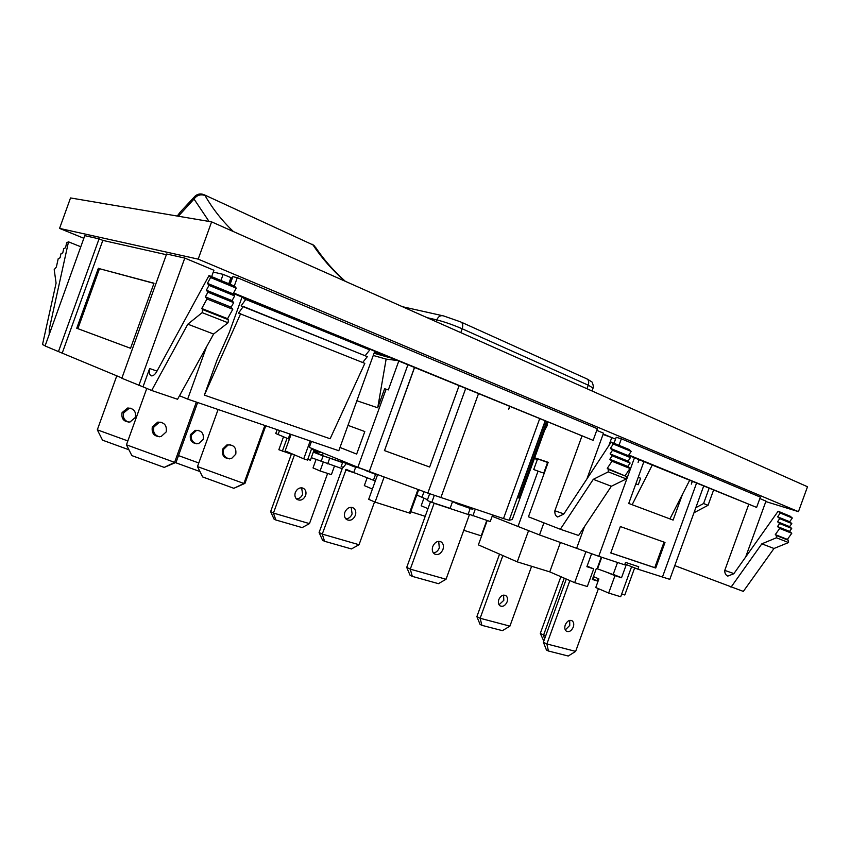 <?xml version="1.0" encoding="UTF-8"?>
<svg xmlns="http://www.w3.org/2000/svg" width="850" height="850" viewBox="0 0 850 850"><rect width="100%" height="100%" fill="white"/><g stroke="black" fill="none" stroke-linecap="round" stroke-linejoin="round"><path stroke-width="1.27" d="M438.685 541.322L439.312 547.846C438.047 550.906 436.061 552.606 433.383 552.946M442.935 549.504C443.944 546.21 443.402 543.713 441.32 542.024C437.824 540.483 434.987 541.949 432.788 546.444C431.779 549.716 432.31 552.202 434.361 553.892C437.877 555.475 440.736 554.009 442.935 549.504M423.906 498.238L421.175 505.771L427.996 508.651M416.766 495.019L427.486 499.715M430.472 501.787L406.725 567.396L410.072 575.259L412.303 576.374L438.441 583.663L446.038 579.264L410.284 569.149L434.18 503.126M446.038 579.264L469.498 514.462M469.774 509.713L469.126 508.109M412.303 576.374L410.284 569.149L406.725 567.396M429.611 493.85L426.764 492.692M424.022 491.693L421.94 497.42M460.668 504.284L460.402 505.017L458.139 504.263L452.721 501.627M458.139 504.263L458.405 503.529M466.809 506.334L466.501 507.184L460.445 504.889M464.249 506.43L464.557 505.58M472.717 508.991L473.864 508.693M466.544 507.057L472.579 509.341L472.929 508.374M470.337 508.598L470.688 507.631M320.493 451.987L320.291 452.54L311.483 449.066M318.399 451.913L318.644 451.233M356.586 466.958L366.35 470.571M340.701 460.264L340.382 461.114L353.515 466.512L356.394 467.479L356.649 466.799M353.515 466.512L353.823 465.641M283.507 436.826L278.853 449.714L291.38 454.187M282.359 451.212L287.034 438.281M342.763 462.092L341.158 466.544L342.805 467.224M492.639 514.951L490.237 521.56L468.233 513.942L470.199 508.534M472.866 515.844L475.288 509.161M429.654 493.744L427.221 500.438L431.789 502.329L450.096 508.353L452.551 501.574M431.789 502.329L434.297 495.412M425.212 516.322L410.72 511.7M463.771 530.294L481.217 535.84L486.795 520.434M377.591 474.704L368.688 499.311L375.062 502.116L384.115 477.084M417.987 489.483L409.466 513.039L375.062 502.116M409.466 513.039L410.178 513.219L418.678 489.738M546.784 424.32L547.581 424.957L544.638 430.238M316.062 459.531L313.023 467.914L320.089 470.964L331.383 474.64L334.454 466.129M323.212 462.315L320.089 470.964M323.946 453.401L320.875 455.079L313.809 450.723M277.132 429.675L275.751 433.511L288.267 438.781L289.967 434.053M289.372 439.152L288.267 438.781M537.455 459.234L534.523 458.129M534.629 457.831L548.08 462.623M534.65 457.778L548.186 462.315L528.445 516.8L560.32 529.263L593.289 479.336L608.271 471.856L608.271 469.338L607.261 468.371L626.312 476.446L626.312 478.933L611.362 486.253L578.595 535.468L560.32 529.263M534.384 458.522L537.359 459.521M611.362 486.253L593.289 479.336M626.312 478.933L608.271 471.856M613.275 444.008L611.192 442.096L629.106 449.512L631.189 451.414L613.275 444.008L610.406 448.354L612.489 450.277L610.109 453.879L612.149 455.77L609.854 459.255L611.979 461.242L629.977 468.456L625.281 475.479M611.979 461.242L607.261 468.371M609.854 459.255L627.842 466.469L629.977 468.456M612.149 455.77L630.126 463.048L627.842 466.469M610.109 453.879L628.076 461.157L630.126 463.048M612.489 450.277L630.434 457.608L628.076 461.157M610.406 448.354L628.341 455.696L630.434 457.608M631.189 451.414L628.341 455.696M611.192 442.096L563.752 514.101L557.643 516.981C555.549 515.992 554.636 513.921 554.869 510.754L581.867 436.294M563.879 513.921L554.869 510.754M586.872 479.007L603.5 433.171L596.753 430.355M542.364 472.696L533.726 469.529L542.364 472.696M130.56 348.277L77.881 328.663L99.482 268.696L153.956 283.369M98.356 268.249L76.744 328.249L130.549 348.288L154.009 283.231L99.482 268.696M76.744 328.249L77.881 328.663M45.156 345.695L42.5 344.579L56.089 283.124L54.198 269.631L56.366 267.006L58.225 258.644L60.074 257.794L60.977 253.725L62.773 252.886L63.697 248.667L65.535 247.807L66.661 242.718L68.499 241.836L49.236 329.279L49.236 334.39M209.015 275.549L234.6 286.142L236.226 288.139L210.587 277.546L209.015 275.549L156.867 371.344C155.136 374.361 153.404 375.881 151.672 375.881L151.119 375.753C149.451 374.839 148.952 372.417 149.621 368.507L143.012 386.846L151.661 390.479L187.829 324.179L202.162 312.641L202.523 309.527L201.758 308.497L227.587 318.686L228.374 319.717L228.044 322.788L202.162 312.641M210.587 277.546L207.421 283.358L233.07 293.856L234.685 295.885L232.071 300.613L233.665 302.621L231.136 307.201L232.783 309.304L227.587 318.686M236.226 288.139L233.07 293.856M207.421 283.358L208.994 285.388L234.685 295.885M208.994 285.388L206.369 290.201L232.071 300.613M206.369 290.201L207.91 292.209L233.665 302.621M207.91 292.209L205.371 296.852L231.136 307.201M205.371 296.852L206.975 298.966L232.783 309.304M206.975 298.966L201.758 308.497M228.044 322.788L213.605 334.039L187.829 324.179M213.605 334.039L177.554 399.277L151.661 390.479M143.012 386.846L121.826 378.261L166.621 254.001L184.79 258.081L138.869 385.433M62.294 352.899L102.829 240.391L99.067 238.85L58.459 351.581L121.922 377.974M58.459 351.581L45.071 345.95L84.798 235.652L99.067 238.85M102.829 240.391L166.366 254.702M68.499 241.836L80.793 246.776M211.629 276.632L213.934 270.257L184.79 258.081M156.995 371.099L149.621 368.507M674.783 565.622L743.336 591.409L773.999 548.484L761.834 543.83L776.433 537.784L776.337 535.532L775.285 534.618L787.398 539.399L788.449 540.303L788.556 542.544L776.433 537.784M773.999 548.484L788.556 542.544M789.661 521.741L777.601 516.8L780.279 513.039L792.327 518.022L789.661 521.741L791.807 523.558L789.607 526.639L791.711 528.434L789.586 531.409L791.775 533.279L787.398 539.399M791.775 533.279L779.684 528.445L775.285 534.618M789.586 531.409L777.495 526.554L779.684 528.445M791.711 528.434L779.641 523.547L777.495 526.554M789.607 526.639L777.537 521.751L779.641 523.547M791.807 523.558L779.747 518.628L777.537 521.751M777.601 516.8L779.747 518.628M792.327 518.022L790.181 516.216L778.133 511.233L733.794 573.761L727.802 576.098C725.666 575.121 724.657 573.219 724.763 570.393L733.911 573.601M780.279 513.039L778.133 511.233M759.836 498.546L765.977 501.118L745.662 557.026M748.659 504.634L724.763 570.393M731 587.222L761.834 543.83M233.272 293.484L593.13 440.364L233.58 292.931M230.106 284.283L232.857 276.654L237.299 277.684L234.292 286.014M593.13 440.364L597.348 428.729L237.299 277.684M628.532 455.419L756.617 507.408L628.809 454.994M614.04 443.275L616.207 437.293L621.361 438.802L618.991 445.326M756.617 507.408L760.357 497.112L621.361 438.802M384.328 355.374L374.308 352.569M374.053 353.271L390.437 357.871M655.722 568.023L610.768 552.968L620.351 526.554L664.997 542.459L655.722 568.023L654.766 567.641L664.041 542.109M610.778 552.914L654.766 567.641M565.261 624.899C567.099 621.042 569.383 619.671 572.114 620.787C573.782 622.126 574.175 624.229 573.282 627.098C571.444 630.966 569.149 632.326 566.398 631.199C564.751 629.85 564.379 627.746 565.261 624.899M569.691 620.394L569.744 625.43L565.303 629.914M617.525 562.477L613.137 574.568L596.36 568.448L592.365 579.456L598.039 581.23M624.952 564.028L637.851 569.171L638.732 566.759L625.547 562.381L624.665 564.825L598.74 556.282L539.516 534.937L492.15 516.29M692.197 481.504L691.316 484.118L692.325 481.546M637.851 569.171L669.8 579.349L703.63 486.179M693.972 512.763L708.05 505.304L703.588 503.529L709.07 488.41M695.831 507.663L703.588 503.529M708.05 505.304L713.522 490.237M639.009 459.712L638.095 462.442L639.147 459.765M597.04 580.518L597.805 578.425M631.603 566.684L620.691 596.742L608.653 593.056L595.765 587.52L598.889 578.893L593.831 576.757L592.939 579.232M499.024 604.764L503.816 600.323L503.572 595.117M507.099 601.896C507.971 599.08 507.556 596.987 505.846 595.616C502.998 594.416 500.65 595.744 498.801 599.579C497.941 602.374 498.344 604.467 500.034 605.838C502.892 607.059 505.251 605.742 507.099 601.896M603.032 434.467L611.766 437.569L608.802 445.729L611.766 437.569M603.054 434.392L610.491 437.038M546.454 465.577L547.166 465.141M546.826 466.098L546.157 466.395M591.547 553.839L586.893 566.695L593.714 568.873L587.095 566.132M528.498 530.825L517.246 561.861L478.391 544.882L487.199 520.561M517.246 561.861L549.759 571.869L560.384 542.576M549.759 571.869L574.674 582.664L585.862 551.841M574.674 582.664L587.308 586.532L593.714 568.873M499.534 554.126L476.882 616.622L480.133 618.269L502.86 555.571M476.882 616.622L480.069 624.399L481.897 625.334L502.424 630.657L509.915 626.131L531.611 566.281M481.897 625.334L480.133 618.269L509.915 626.131M634.642 567.896L624.803 594.989L621.679 594.023M682.497 494.275L673.115 520.094L628.734 503.444L643.875 461.699M635.821 483.916L638.265 484.723L635.864 483.788M638.222 477.286L640.624 478.242L638.265 484.723M560.872 576.683L540.303 633.388L543.607 635.014L564.241 578.138M544.51 639.136L543.607 635.014L545.796 635.588M540.303 633.388L543.798 641.091M626.312 564.57L621.52 577.756L613.222 574.345M608.653 593.056L614.964 575.662L621.52 577.756M614.964 575.662L605.508 571.763M598.134 580.964L592.503 579.094M598.411 588.657L575.641 651.387L568.236 656.03L548.409 651.004L546.444 650.006L543.384 642.218L566.302 579.041M575.641 651.387L546.879 643.96L548.409 651.004M569.872 580.582L546.879 643.96L543.384 642.218M652.216 465.12L632.145 504.73M689.584 480.431L669.906 518.893M603.202 433.989L615.538 439.142M347.99 425.351L364.809 431.545L356.66 454.081L340 447.44M356.66 454.081L339.989 447.483M374.553 353.409L374.021 353.345M356.883 400.754L377.719 407.788L386.134 359.104L373.256 355.459M386.134 359.104L396.695 360.432M377.719 407.788L384.614 388.716L386.112 389.194L357.861 467.298L309.294 447.397L311.461 441.394M398.703 361.261L388.333 389.906L386.112 389.194M459 385.964L429.654 467.033L384.508 450.606L414.492 367.731M384.508 450.606L414.386 367.678M429.654 467.033L384.391 450.574M546.571 421.834L519.021 497.856L517.661 497.707M519.021 497.856L517.597 497.888L545.339 421.334M547.251 422.11L519.711 498.1M539.591 418.976L503.498 518.585L509.15 520.253L512.253 519.531M509.777 406.767L508.704 409.254L509.703 406.736M508.704 409.254L509.479 406.64M503.498 518.585L427.826 493.085L357.861 467.298M235.779 454.176C236.555 447.44 233.591 444.38 226.865 444.975L222.403 449.321C221.68 456.248 224.761 459.276 231.636 458.416L235.779 454.176M229.489 458.883C224.485 457.629 222.509 454.463 223.571 449.395L228.002 445.06L230.244 444.699M218.099 409.509L197.487 466.586L202.619 476.935L233.846 488.304L244.959 483.384L243.907 483.48L264.849 425.478M197.487 466.586L243.907 483.48L233.846 488.304M244.959 483.384L265.774 425.786M166.186 431.928C167.11 425.372 164.284 422.11 157.707 422.142L152.309 426.881C151.417 433.596 154.339 436.826 161.075 436.581L166.186 431.928M159.343 436.815C154.572 435.243 152.745 431.991 153.85 427.061L159.226 422.354L161.001 422.195M146.784 388.429L126.448 444.826L131.856 455.6L164.252 467.404L176.046 462.368L174.611 462.358L196.361 402.082M126.448 444.826L174.611 462.358L164.252 467.404M176.046 462.368L197.646 402.517M128.637 422.152C124.27 420.527 122.623 417.435 123.686 412.877L129.264 408.276L130.645 408.212M135.341 417.456C136.287 411.432 133.726 408.287 127.67 408.021L122.071 412.632C121.157 418.795 123.802 421.929 129.986 422.025L135.341 417.456M127.851 440.938L97.314 429.824L102.521 440.162L128.934 449.777M97.314 429.824L116.79 375.817M196.903 443.849C192.376 442.467 190.634 439.45 191.654 434.807L196.456 430.493L198.262 430.312M203.214 439.333C204.042 433.192 201.386 430.196 195.224 430.344L190.4 434.669C189.603 440.969 192.355 443.934 198.656 443.594L203.214 439.333M175.472 462.634L199.952 471.548M178.489 455.6L198.794 462.984M206.486 346.928L187.659 399.107L179.509 395.749M231.413 277.833L229.224 283.911M187.659 399.107L338.81 450.734L374.712 351.433M244.205 297.967L243.727 298.626L369.739 349.892L245.905 299.189M365.139 355.757L369.718 349.966M245.873 299.274L241.124 305.862L367.306 356.628L243.291 306.446M362.684 362.504L367.274 356.713M243.259 306.531L238.51 313.098L364.831 363.364L330.129 438.759L204.361 395.123L240.646 313.682M242.059 297.086L229.266 332.531L217.058 359.954L204.361 395.123M220.947 280.489L223.146 274.38L213.276 272.064M228.756 283.719L230.956 277.642L223.146 274.38M230.956 277.642L232.305 278.205M765.818 501.564L798.447 511.658L807.5 486.752L211.607 221.871L70.529 197.944L59.564 228.406L83.853 238.276M211.607 221.871L198.178 259.133L59.564 228.406M798.447 511.658L198.178 259.133M367.147 477.785L364.321 485.605L372.406 489.058M355.332 515.429C356.299 512.253 355.725 509.809 353.6 508.098C349.987 506.441 347.087 507.822 344.877 512.231C343.921 515.376 344.484 517.809 346.566 519.531C350.2 521.231 353.122 519.86 355.332 515.429M351.167 507.312L352.112 513.931C350.774 517.076 348.659 518.712 345.78 518.829M346.386 463.579L342.231 468.541L319.101 532.514L322.564 540.26L324.551 541.28L322.256 534.097L346.173 469.37M374.542 501.882L359.04 544.722L351.443 548.941L324.551 541.28M355.651 467.234L353.738 472.526L346.067 469.328M319.101 532.514L322.256 534.097L359.04 544.722M353.738 472.526L375.328 480.973M377.453 475.086L366.276 470.772M358.881 467.904L356.575 467.001M233.421 231.561C222.296 221.032 212.819 209.015 204.977 195.5C200.579 194.002 196.924 195.171 194.012 199.028L209.036 221.436M193.959 199.028L195.649 195.649C198.124 193.853 200.844 193.502 203.798 194.597L312.959 244.906L204.457 194.894M305.575 495.592C306.478 492.586 305.904 490.248 303.832 488.58C300.284 486.954 297.447 488.229 295.332 492.426C294.429 495.412 294.993 497.739 297.022 499.407C300.592 501.086 303.439 499.811 305.575 495.592M301.601 487.804L302.664 494.233C301.346 497.303 299.243 498.844 296.363 498.833M291.571 453.645L270.619 511.636L274.019 519.063L275.804 519.977L273.445 513.071L294.472 454.888M327.632 473.418L309.474 523.621L302.132 527.595L275.804 519.977M270.619 511.636L273.445 513.071L309.474 523.621M311.302 457.661L342.178 468.69M342.571 462.623L321.236 455.196M320.057 454.739L313.31 452.115M307.764 459.361L310.377 460.222L314.033 450.118M311.727 448.396L307.509 460.073L303.726 458.819L310.186 440.959M291.082 434.435L285.132 450.904L303.726 458.819M469.349 514.888L434.127 503.296M317.709 452.869L313.544 451.467M279.554 430.493L278.067 434.605M626.312 476.446L608.271 469.338M228.374 319.717L202.523 309.527M49.236 329.279L50.873 329.853M788.449 540.303L776.337 535.532M662.373 577.256L696.501 483.257M576.566 548.494L584.524 526.575M598.74 556.282L634.451 457.842M539.516 534.937L543.904 522.835M517.916 526.692L538.039 471.155M601.736 557.271L597.539 568.841M601.301 557.122L597.104 568.682M547.517 422.227L512.242 519.573M545.041 421.207L509.15 520.253M478.412 393.911L440.853 497.664M465.619 388.673L427.826 493.085M407.819 364.99L369.24 471.644M460.796 332.637L462.198 328.78C463.282 325.072 462.74 322.766 460.562 321.863L443.647 315.945C440.672 315.053 438.377 316.37 436.772 319.887L436.124 321.672M427.104 317.666L436.772 319.887C444.497 321.842 452.976 324.817 462.198 328.78L588.264 385.188L586.989 388.737M461.38 322.235L586.33 378.632C588.604 379.578 589.241 381.767 588.264 385.188L593.056 388.025L591.993 390.957M355.523 473.227L345.472 469.891M375.562 474.374L373.437 480.25M345.355 281.329C334.029 271.32 324.137 260.047 315.679 247.52L312.959 244.906C321.948 258.347 332.573 270.406 344.834 281.095M178.341 216.229L193.959 199.123M323.106 455.929L321.087 461.507M329.662 458.299L327.654 463.877M440.034 541.439L441.32 542.024M342.656 462.389L320.875 455.079M315.743 451.647L313.724 450.967M317.836 452.965L313.522 451.52M533.726 469.529L537.604 458.851M543.724 473.131L547.591 462.442M571.37 620.436L572.114 620.787M505.846 595.616L505.027 595.223M402.496 306.723L442.106 315.605M587.244 379.058L591.345 381.597C592.237 380.853 594.256 388.418 593.056 388.025M228.002 445.06L226.865 444.975M159.226 422.354L157.707 422.142M127.67 408.021L129.264 408.276M195.224 430.344L196.456 430.493M512.263 519.562L547.538 422.237M353.6 508.098L352.208 507.461M180.062 212.298L195.171 196.063M314.776 246.202L312.375 244.29M179.913 212.5L177.268 216.049M303.832 488.58L302.462 487.953"/></g></svg>

